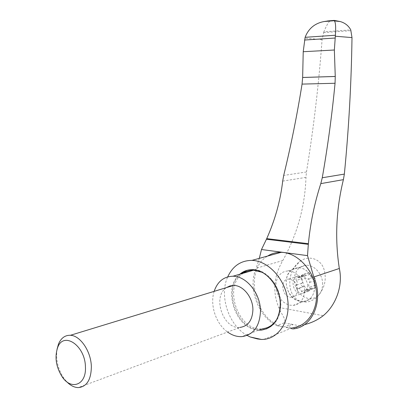 <?xml version="1.0" encoding="UTF-8"?>
<svg xmlns="http://www.w3.org/2000/svg" width="408" height="408" viewBox="0 0 408 408"><rect width="100%" height="100%" fill="white"/><g stroke="black" fill="none" stroke-linecap="round" stroke-linejoin="round"><path stroke-width="0.31" stroke-dasharray="2.04 1.53" d="M329.057 20.823L329.475 20.818M329.837 21.073C328.246 22.409 326.252 26 323.865 31.834L350.763 29.896M282.8 260.544L256.178 268.255C247.498 287.278 257.836 316.542 276.859 325.686L284.279 322.779C286.732 319.872 281.291 314.282 278.771 307.448C272.381 291.837 273.727 276.206 282.8 260.544C297.279 234.314 305 206.591 305.969 177.378L306.479 171.982C313.584 128.347 318.786 84.196 322.096 39.535L323.865 31.834M316.271 297.656C310.656 302.2 304.944 303.241 299.125 300.778C285.733 294.316 287.283 269.708 300.339 261.11C308.616 255.153 319.785 258.509 323.651 268.224C327.196 279.327 324.737 289.139 316.271 297.656M303.674 286.6C305.266 286.691 306.321 287.666 306.847 289.532L308.683 291.215L309.907 290.037L304.552 291.929L303.317 293.117L301.476 291.414C300.946 289.532 299.885 288.543 298.289 288.451L303.674 286.6L298.289 288.451M304.552 291.929L305.021 290.802L306.077 289.976L308.79 290.302L314.135 288.42C315.486 287.956 315.746 286.941 314.915 285.376L309.57 287.237C308.402 285.467 308.392 283.876 309.539 282.474C310.391 280.775 309.932 279.633 308.162 279.052L313.319 277.287L307.606 279.113C306.005 279.001 304.949 278.016 304.434 276.155L302.644 274.472L308.025 272.738L306.74 273.941L301.354 275.686L300.864 276.843L299.992 277.593L299.12 277.807L297.213 277.364L302.614 275.609C301.252 276.053 300.987 277.063 301.808 278.633L296.407 280.408C297.549 282.163 297.565 283.728 296.448 285.121C295.616 286.814 296.075 287.941 297.825 288.507L303.384 286.635M296.407 280.408C295.581 278.822 295.846 277.807 297.213 277.364M301.354 275.686L302.644 274.472M309.57 287.237C310.406 288.818 310.146 289.838 308.79 290.302M301.808 278.633C302.945 280.367 302.955 281.923 301.844 283.3C301.017 284.978 301.471 286.1 303.215 286.656M299.12 277.807L304.516 276.048L302.614 275.609M304.516 276.048L305.944 275.446L306.74 273.941M307.606 279.113L312.962 277.328C311.37 277.221 310.32 276.247 309.805 274.4L308.025 272.738M312.962 277.328L313.319 277.287M314.915 285.376C313.752 283.621 313.742 282.05 314.884 280.653C315.736 278.97 315.282 277.838 313.517 277.267M306.729 289.838L312.079 287.961L314.135 288.42M312.079 287.961L310.682 288.568L309.907 290.037M57.013 349.37C55.682 359.428 57.88 368.934 63.607 377.885L66.575 381.577M226.516 287.584C212.094 296.31 222.982 329.292 239.858 327.445L78.254 387.6M214.139 291.368C209.681 304.837 215.873 323.819 227.552 332.025M277.481 318.077C279.613 313.93 280.663 309.208 280.638 303.914C279.628 289.053 273.396 278.501 261.936 272.248M243.367 273.181C222.518 285.396 237.986 331.786 262.273 328.746L241.964 336.61M297.611 289.43C296.897 283.208 293.964 279.771 288.813 279.128C279.098 278.965 281.974 298.141 291.531 297.218C295.326 296.672 297.356 294.076 297.611 289.43M307.754 285.931C307.056 279.817 304.149 276.445 299.038 275.828C289.389 275.696 292.22 294.556 301.706 293.612C305.48 293.066 307.494 290.506 307.754 285.931M314.67 287.043C314.828 277.098 306.393 267.352 298.207 267.75L295.06 268.235L292.205 269.581L289.782 271.713L287.915 274.507L286.691 277.822L286.176 281.484L286.39 285.314L287.324 289.109L288.925 292.684L291.118 295.856L293.796 298.457L296.825 300.354L300.043 301.441L303.297 301.66C310.381 300.553 314.17 295.683 314.67 287.043M322.672 284.233C322.845 274.426 314.471 264.828 306.332 265.236L303.205 265.725L300.365 267.061L297.952 269.168L296.096 271.932L294.877 275.206L294.357 278.822L294.566 282.601L295.489 286.345L297.075 289.869L299.253 292.995L301.915 295.555L304.919 297.417L308.122 298.483L311.355 298.687C318.393 297.575 322.167 292.76 322.672 284.233M258.754 330.108L255.734 329.7C234.019 326.145 223.079 287.293 239.858 274.207M266.812 328.782C275.808 324.906 280.49 316.725 280.852 304.24C281.035 286.64 266.684 269.224 252.894 269.499L247.131 270.3M240.49 274.023C222.569 287.915 236.405 329.644 259.376 329.868M304.577 290.583C304.725 280.475 296.213 270.535 287.966 270.912L284.799 271.402L281.923 272.758L279.49 274.916L277.613 277.751L276.389 281.117L275.874 284.84L276.094 288.726L277.037 292.592L278.654 296.228L280.872 299.457L283.57 302.114L286.62 304.052L289.869 305.169L293.143 305.403C300.278 304.302 304.087 299.365 304.577 290.583M314.594 287.069C314.757 277.124 306.321 267.373 298.131 267.77L292.261 269.52C282.249 275.232 285.314 295.662 296.902 300.451L303.22 301.685C306.393 301.425 309.05 300.023 311.197 297.493C313.441 294.693 314.573 291.22 314.594 287.069M247.146 335.437C228.613 325.39 218.928 295.683 227.715 276.874M322.096 39.535L304.914 38.27M293.128 324.61L290.904 324.171L293.128 324.61L285.88 327.512L290.654 328.481M276.859 325.686L283.647 327.063C254.674 321.259 243.239 269.882 267.612 256.061M263.782 339.364L292.536 327.721L285.88 327.512M283.647 327.063L290.904 324.171M304.368 324.666L300.125 325.926L292.781 328.914M259.289 258.356L256.178 268.255M306.479 171.982L283.698 175.44M305.969 177.378L282.688 181.121M278.771 307.448L323.238 315.68M323.554 32.625L351.059 30.666M306.847 289.532L301.476 291.414M301.844 283.3L296.448 285.121M303.302 275.767L297.906 277.522M309.805 274.4L304.434 276.155M314.884 280.653L309.539 282.474M313.385 288.252L308.035 290.134M284.279 322.779L300.125 325.926M303.317 293.117L308.683 291.215M61.975 376.502L63.607 377.885M291.531 297.218L301.706 293.612M288.813 279.128L299.038 275.828M303.297 301.66L311.355 298.687M298.207 267.75L306.332 265.236M252.266 269.683L252.894 269.499M293.143 305.403L303.22 301.685M287.966 270.912L298.131 267.77M296.902 300.451L299.125 300.778M292.261 269.52L300.339 261.11M292.883 328.904L300.783 325.686"/><path stroke-width="0.61" d="M304.368 324.666C311.416 322.957 317.705 319.959 323.238 315.68C336.442 304.827 343.067 284.988 339.323 268.479C334.779 238.894 336.136 209.289 343.398 179.653L344.357 174.094C348.799 128.78 351.344 83.278 351.997 37.587L350.763 29.896C348.483 25.668 344.954 22.884 340.17 21.532L334.198 20.4L334.351 20.905C335.585 22.068 335.937 26.846 335.401 35.241L334.361 50.005L335.254 76.449L335.05 83.268C332.035 114.781 327.772 146.278 322.264 177.761L320.8 183.62C314.446 203.393 310.31 223.421 308.397 243.693L308.326 244.356L266.45 239.241L261.497 249.523L307.515 255.627L308.326 244.356M266.45 239.241L266.725 238.629C275.12 219.779 280.444 200.609 282.688 181.121L283.698 175.44C291.057 145.177 297.177 114.73 302.053 84.099L302.649 77.469L303.22 51.719L305.113 37.312C308.499 28.545 314.808 23.292 324.039 21.542L329.057 20.823M329.475 20.818L329.837 21.073M339.323 268.479L313.798 276.981L307.515 255.627M85.425 366.904C85.221 345.352 63.378 330.939 57.635 347.606C54.534 357.051 55.983 366.685 61.975 376.502C71.043 390.808 86.557 385.086 85.425 366.904M66.575 381.577C70.314 385.483 74.205 387.488 78.254 387.6C86.782 386.769 91.147 379.772 91.351 366.608C91.066 351.37 80.269 335.534 70.406 335.289C65.066 335.116 61.103 338.008 58.517 343.964L57.013 349.37M239.858 327.445C248.064 326.257 252.414 320.341 252.904 309.692C252.986 297.406 243.051 285.161 233.554 285.432L229.857 285.962L226.516 287.584M227.552 332.025C232.203 335.361 237.007 336.891 241.964 336.61C253.582 334.81 259.753 326.324 260.467 311.146C260.595 293.536 246.432 276.017 232.902 276.231C223.793 276.502 217.535 281.546 214.139 291.368M261.936 272.248L253.49 270.234C249.783 270.193 246.406 271.177 243.367 273.181M262.273 328.746C268.852 328.108 273.921 324.554 277.481 318.077M239.858 274.207C243.418 271.152 247.559 269.642 252.266 269.683C266.057 269.408 280.418 286.844 280.24 304.46C279.47 319.642 273.166 328.18 261.334 330.082L258.754 330.108M247.131 270.3L240.49 274.023M259.376 329.868L261.951 329.843L266.812 328.782M261.554 339.471L257.377 338.926L250.221 336.988L261.554 339.471L263.782 339.364C279.516 338.125 290.812 319.739 287.604 299.008C284.585 278.271 267.898 260.702 251.93 260.386C240.868 260.493 232.795 265.985 227.715 276.874M250.221 336.988L247.146 335.437M267.612 256.061C271.708 253.475 276.241 252.226 281.219 252.312C296.907 252.501 313.186 269.142 316.057 288.91C319.117 308.672 307.989 326.354 292.536 327.721M290.654 328.481L292.883 328.904C312.472 327.792 324.136 300.247 313.798 276.981M261.497 249.523L259.289 258.356M351.997 37.587L335.254 36.225M305.113 37.312L335.401 35.241M327.374 20.986L334.167 20.436M328.588 20.859L334.198 20.4M302.053 84.099L335.05 83.268M266.725 238.629L308.397 243.693M343.398 179.653L320.8 183.62M303.22 51.719L334.361 50.005M302.649 77.469L335.254 76.449M302.644 77.495L335.254 76.474M344.357 174.094L322.264 177.761M304.546 40.035L334.994 38.031M334.244 20.716L324.039 21.542M57.635 347.606L58.517 343.964M70.406 335.289L233.554 285.432M232.902 276.231L253.49 270.234M261.334 330.082L261.951 329.843M281.219 252.312L251.93 260.386M334.351 20.905L340.17 21.532"/></g></svg>
